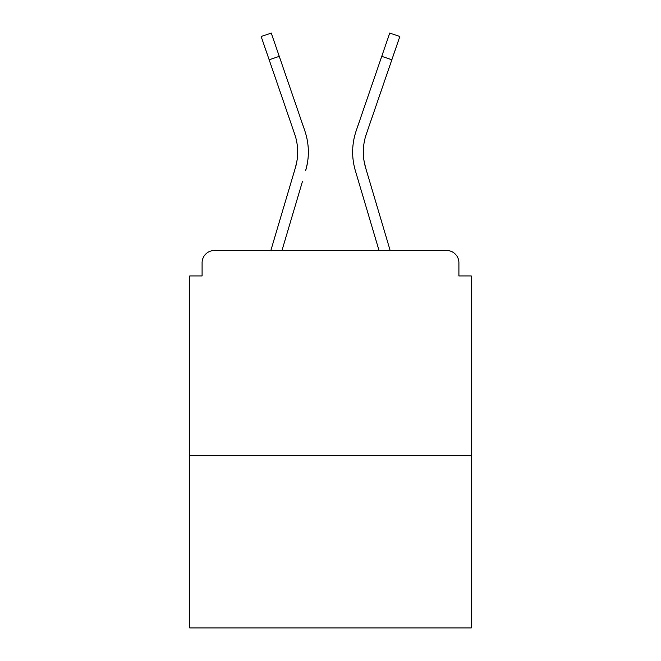 <?xml version="1.0" encoding="UTF-8"?>
<svg xmlns="http://www.w3.org/2000/svg" width="661" height="661" viewBox="0 0 661 661"><rect width="100%" height="100%" fill="white"/><g stroke="black" fill="none" stroke-linecap="round" stroke-linejoin="round"><path stroke-width="0.99" d="M458.916 275.934L458.916 262.805L458.916 275.934L471.227 275.934L471.227 627.95L189.773 627.95L189.773 275.934L202.084 275.934L202.084 262.805L202.084 275.934M471.227 455.636L189.773 455.636M458.916 262.805A12.311 12.311 0 0 0 446.605 250.494L214.395 250.494A12.311 12.311 0 0 0 202.084 262.805M446.605 250.494L394.501 250.494M266.499 250.494L214.395 250.494M297.029 160.441L295.409 167.663L297.029 160.441M281.974 250.494L302.374 181.709M292.145 178.677L270.845 250.494L292.145 178.677M363.971 160.441L365.591 167.663L363.971 160.441M358.626 181.709L355.362 170.695A65.646 65.646 0 0 1 356.213 130.713L389.75 33.05L399.839 36.512L366.301 134.175A54.979 54.979 0 0 0 365.591 167.663L390.155 250.494M366.301 134.175A54.979 54.979 0 0 0 363.319 152.03A54.979 54.979 0 0 1 366.301 134.175A54.979 54.979 0 0 0 363.319 152.03A54.979 54.979 0 0 1 366.301 134.175A54.979 54.979 0 0 0 363.319 152.03A54.979 54.979 0 0 1 366.301 134.175A54.979 54.979 0 0 0 363.319 152.03A54.979 54.979 0 0 1 366.301 134.175A54.979 54.979 0 0 0 363.319 152.03A54.979 54.979 0 0 1 366.301 134.175A54.979 54.979 0 0 0 363.319 152.03A54.979 54.979 0 0 1 366.301 134.175A54.979 54.979 0 0 0 363.319 152.03A54.979 54.979 0 0 1 366.301 134.175A54.979 54.979 0 0 0 363.319 152.03A54.979 54.979 0 0 1 366.301 134.175A54.979 54.979 0 0 0 363.319 152.03A54.979 54.979 0 0 1 366.301 134.175A54.979 54.979 0 0 0 363.319 152.03A54.979 54.979 0 0 1 366.301 134.175A54.979 54.979 0 0 0 363.319 152.03A54.979 54.979 0 0 1 366.301 134.175A54.979 54.979 0 0 0 363.319 152.03A54.979 54.979 0 0 1 366.301 134.175A54.979 54.979 0 0 0 363.319 152.03A54.979 54.979 0 0 1 366.301 134.175A54.979 54.979 0 0 0 363.319 152.03A54.979 54.979 0 0 1 366.301 134.175A54.979 54.979 0 0 0 363.319 152.03A54.979 54.979 0 0 1 366.301 134.175A54.979 54.979 0 0 0 363.319 152.03A54.979 54.979 0 0 1 366.301 134.175A54.979 54.979 0 0 0 363.319 152.03A54.979 54.979 0 0 1 366.301 134.175A54.979 54.979 0 0 0 363.319 152.03A54.979 54.979 0 0 1 366.301 134.175A54.979 54.979 0 0 0 363.319 152.03A54.979 54.979 0 0 1 366.301 134.175A54.979 54.979 0 0 0 363.319 152.03A54.979 54.979 0 0 1 366.301 134.175A54.979 54.979 0 0 0 363.319 152.03A54.979 54.979 0 0 1 366.301 134.175A54.979 54.979 0 0 0 363.319 152.03M269.159 59.796L261.161 36.512L271.25 33.05L279.248 56.334L269.159 59.796L294.699 134.175A54.979 54.979 0 0 1 295.409 167.663L270.845 250.494M294.699 134.175A54.979 54.979 0 0 1 297.681 152.03A54.979 54.979 0 0 0 294.699 134.175A54.979 54.979 0 0 1 297.681 152.03A54.979 54.979 0 0 0 294.699 134.175A54.979 54.979 0 0 1 297.681 152.03A54.979 54.979 0 0 0 294.699 134.175A54.979 54.979 0 0 1 297.681 152.03A54.979 54.979 0 0 0 294.699 134.175A54.979 54.979 0 0 1 297.681 152.03A54.979 54.979 0 0 0 294.699 134.175A54.979 54.979 0 0 1 297.681 152.03A54.979 54.979 0 0 0 294.699 134.175A54.979 54.979 0 0 1 297.681 152.03M307.34 163.49L305.638 170.695A65.646 65.646 0 0 0 304.787 130.713L279.248 56.334M304.787 130.713L293.368 97.464M379.026 250.494L355.362 170.695M356.213 130.713L367.632 97.464M391.841 59.796L381.752 56.334"/></g></svg>
